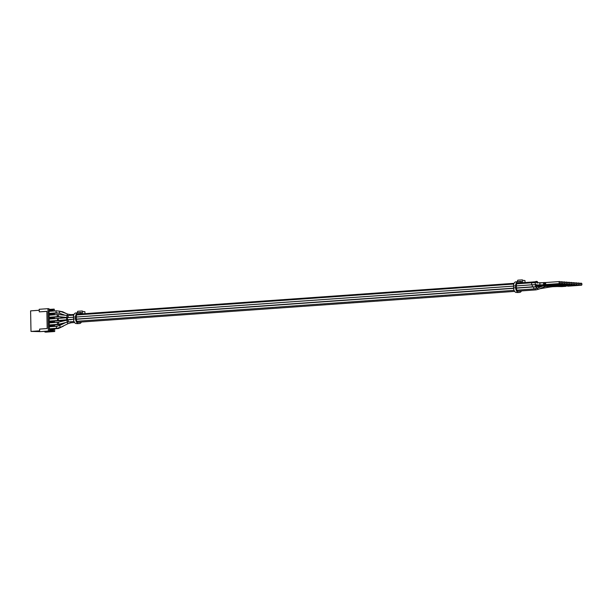 <?xml version="1.0" encoding="UTF-8"?>
<svg xmlns="http://www.w3.org/2000/svg" width="612" height="612" viewBox="0 0 612 612"><rect width="100%" height="100%" fill="white"/><g stroke="black" fill="none" stroke-linecap="round" stroke-linejoin="round"><path stroke-width="0.92" d="M54.009 321.086L54.506 321.239L54.529 322.539M39.65 331.605L30.998 331.429L39.642 330.824M39.244 310.261L30.6 310.873L30.998 331.429M49.442 331.115L39.658 331.65L39.604 329.08L47.185 328.545L46.856 311.324L39.275 311.86L39.222 309.29L47.95 308.67L48.379 331.031L49.442 331.115L49.427 330.212L53.619 330.534L49.442 330.832M39.658 331.65L48.379 331.031M46.856 311.393L39.275 311.86M54.575 324.911L54.606 326.395M54.652 328.766L54.705 331.513L45.984 332.132L44.913 332.048L44.906 331.436M49.029 309.374L54.277 309.159L54.307 310.98M54.353 313.344L54.384 314.828M54.43 317.2L54.46 318.684M53.206 309.075L53.229 309.978L49.029 309.657L49.014 308.754L47.95 308.67M44.913 332.048L53.634 331.436L53.619 330.534M53.634 331.436L54.705 331.513M51.385 313.214L51.4 314.071L53.343 314.216L53.328 313.421M51.347 311.187L51.339 310.728L53.282 310.873L51.339 311.011M50.964 311.21L50.957 310.697L49.014 310.552L49.075 313.887L51.018 314.04L51.003 313.245M51.462 317.07L51.477 317.926L53.42 318.072L53.405 317.268M51.416 315.042L51.408 314.583L53.351 314.729L51.416 314.866M51.041 315.065L51.026 314.553L49.082 314.407L49.151 317.743L51.094 317.896L51.079 317.1M51.53 320.925L51.546 321.782L53.489 321.927L53.474 321.124M51.492 318.898L51.484 318.439L53.428 318.584L51.492 318.722M51.11 318.921L51.102 318.408L49.159 318.263L49.22 321.598L51.171 321.751L51.156 320.956M51.263 326.632L51.255 326.12L49.304 325.966L49.373 329.31L51.316 329.463L51.301 328.667M51.683 328.636L51.699 329.486L53.642 329.638L53.627 328.835M51.645 326.609L51.63 326.15L53.573 326.295L51.638 326.433M51.224 324.811L51.24 325.607L49.297 325.454L49.235 322.111L51.179 322.264L51.186 322.776M53.55 324.98L53.565 325.783L51.622 325.638L51.607 324.781M51.569 322.753L51.561 322.295L53.504 322.616M51.561 322.578L53.504 322.44M49.235 322.402L51.179 322.264M51.255 326.12L49.312 326.257M51.102 318.408L49.167 318.546M51.026 314.553L49.09 314.69M50.957 310.697L49.014 310.835M76.01 312.962A4.383 2.578 86 0 0 75.789 312.962A4.383 2.578 86 0 0 73.509 317.131L75.582 316.985A4.383 2.578 -94 0 1 77.862 312.816A4.383 2.578 -94 0 1 78.091 312.816L81.457 313.069M75.582 316.985L75.62 318.86L73.539 319.013A4.383 2.578 86 0 0 76.217 323.58L78.29 323.427A4.383 2.578 -94 0 1 75.62 318.86M78.29 323.427L76.217 323.58M81.381 322.027A4.383 2.578 -94 0 1 79.614 323.518A4.383 2.578 -94 0 1 79.384 323.511M77.785 313.994L78.114 313.971A3.221 1.897 86 0 0 77.946 313.971A3.221 1.897 86 0 0 76.27 317.039L76.301 318.913A3.221 1.897 86 0 0 78.275 322.272L79.361 322.356A3.221 1.897 86 0 0 79.529 322.356A3.221 1.897 86 0 0 80.172 322.111M78.114 313.971L79.285 314.063M77.311 323.664A4.383 2.578 86 0 0 77.533 323.664A4.383 2.578 86 0 0 77.755 323.626M82.605 313.826L82.559 311.462A0.505 0.405 -85.6 0 0 82.138 310.988L77.885 311.286A0.505 0.405 -85.6 0 0 77.487 311.822L77.502 312.839M81.335 312.434L78.634 312.854M81.342 312.434L81.48 313.902M73.539 319.013L73.509 317.131M79.652 312.931L81.45 312.602M84.984 313.658L84.892 311.684M567.423 285.858A1.017 0.597 86 0 0 567.852 286.179A1.017 0.597 86 0 0 567.898 286.179L581.4 285.223A1.017 0.597 -94 0 1 581.346 285.223A1.017 0.597 -94 0 1 580.727 284.205A1.017 0.597 -94 0 1 581.255 283.195A1.017 0.597 -94 0 1 581.928 284.167A1.017 0.597 -94 0 1 581.4 285.223M566.253 285.942A1.017 0.597 -94 0 1 565.825 286.324A1.017 0.597 -94 0 1 565.695 286.309A1.017 0.597 -94 0 1 565.32 285.957M65.775 319.847L63.487 320.994M565.021 285.674A1.017 0.597 86 0 0 565.45 285.995A1.017 0.597 86 0 0 565.503 285.995L578.998 285.039A1.017 0.597 -94 0 1 578.944 285.039A1.017 0.597 -94 0 1 578.332 284.022A1.017 0.597 -94 0 1 578.853 283.012A1.017 0.597 -94 0 1 579.526 283.983A1.017 0.597 -94 0 1 578.998 285.039M562.619 285.49A1.017 0.597 86 0 0 563.048 285.812A1.017 0.597 86 0 0 563.101 285.812L576.596 284.855A1.017 0.597 -94 0 1 576.542 284.855A1.017 0.597 -94 0 1 575.93 283.838A1.017 0.597 -94 0 1 576.458 282.828A1.017 0.597 -94 0 1 577.124 283.8A1.017 0.597 -94 0 1 576.596 284.855M560.217 285.307A1.017 0.597 86 0 0 560.646 285.62A1.017 0.597 86 0 0 560.699 285.628L574.194 284.672A1.017 0.597 -94 0 1 574.148 284.672A1.017 0.597 -94 0 1 573.528 283.654A1.017 0.597 -94 0 1 574.056 282.645A1.017 0.597 -94 0 1 574.722 283.616A1.017 0.597 -94 0 1 574.194 284.672M557.823 285.123A1.017 0.597 86 0 0 558.243 285.437A1.017 0.597 86 0 0 558.297 285.437L571.799 284.488A1.017 0.597 -94 0 1 571.746 284.488A1.017 0.597 -94 0 1 571.126 283.471A1.017 0.597 -94 0 1 571.654 282.461A1.017 0.597 -94 0 1 572.319 283.433A1.017 0.597 -94 0 1 571.799 284.488M559.651 281.543L546.149 282.499A1.017 0.597 86 0 0 545.621 283.509A1.017 0.597 86 0 0 546.241 284.519A1.017 0.597 86 0 0 546.294 284.519L559.789 283.563A1.017 0.597 -94 0 1 559.735 283.563A1.017 0.597 -94 0 1 559.123 282.553A1.017 0.597 -94 0 1 559.651 281.543A1.017 0.597 -94 0 1 560.317 282.514A1.017 0.597 -94 0 1 559.789 283.563M548.214 284.381A1.017 0.597 86 0 0 548.643 284.702A1.017 0.597 86 0 0 548.689 284.702L562.191 283.746A1.017 0.597 -94 0 1 562.137 283.746A1.017 0.597 -94 0 1 561.518 282.736A1.017 0.597 -94 0 1 562.046 281.727A1.017 0.597 -94 0 1 562.719 282.698A1.017 0.597 -94 0 1 562.191 283.746M550.616 284.565A1.017 0.597 86 0 0 551.045 284.886A1.017 0.597 86 0 0 551.091 284.886L564.593 283.937A1.017 0.597 -94 0 1 564.539 283.937A1.017 0.597 -94 0 1 563.92 282.92A1.017 0.597 -94 0 1 564.448 281.91A1.017 0.597 -94 0 1 565.121 282.882A1.017 0.597 -94 0 1 564.593 283.937M553.019 284.756A1.017 0.597 86 0 0 553.439 285.07A1.017 0.597 86 0 0 553.493 285.07L566.995 284.121A1.017 0.597 -94 0 1 566.942 284.121A1.017 0.597 -94 0 1 566.322 283.104A1.017 0.597 -94 0 1 566.85 282.094A1.017 0.597 -94 0 1 567.515 283.065A1.017 0.597 -94 0 1 566.995 284.121M555.421 284.94A1.017 0.597 86 0 0 555.841 285.253A1.017 0.597 86 0 0 555.895 285.253L569.397 284.305A1.017 0.597 -94 0 1 569.344 284.305A1.017 0.597 -94 0 1 568.724 283.287A1.017 0.597 -94 0 1 569.252 282.277A1.017 0.597 -94 0 1 569.917 283.249A1.017 0.597 -94 0 1 569.397 284.305M545.736 284.037L544.152 284.144L544.106 283.165L545.667 283.058M562.925 285.773A1.017 0.597 86 0 0 563.369 286.141A1.017 0.597 86 0 0 563.423 286.141A1.017 0.597 86 0 0 563.851 285.758M560.523 285.59A1.017 0.597 86 0 0 560.967 285.957A1.017 0.597 86 0 0 561.02 285.957A1.017 0.597 86 0 0 561.449 285.575M558.121 285.406A1.017 0.597 86 0 0 558.572 285.773A1.017 0.597 86 0 0 558.618 285.773A1.017 0.597 86 0 0 559.047 285.391M555.719 285.223A1.017 0.597 86 0 0 556.17 285.59A1.017 0.597 86 0 0 556.216 285.59A1.017 0.597 86 0 0 556.645 285.2M553.317 285.039A1.017 0.597 86 0 0 553.768 285.406A1.017 0.597 86 0 0 553.822 285.406A1.017 0.597 86 0 0 554.243 285.016M544.703 284.106A1.017 0.597 -94 0 1 544.236 284.664A1.017 0.597 -94 0 1 544.213 284.664A1.017 0.597 -94 0 1 543.548 283.7A1.017 0.597 -94 0 1 544.068 282.645A1.017 0.597 -94 0 1 544.626 283.127M535.783 284.871L532.264 284.764A1.017 0.597 -94 0 1 532.218 284.764A1.017 0.597 -94 0 1 531.621 283.991A1.017 0.597 -94 0 1 532.126 282.744L535.477 282.744M547.044 284.465A1.017 0.597 -94 0 1 546.615 284.848A1.017 0.597 -94 0 1 546.524 284.848A1.017 0.597 -94 0 1 546.118 284.488M549.446 284.649A1.017 0.597 -94 0 1 549.018 285.031A1.017 0.597 -94 0 1 548.903 285.024A1.017 0.597 -94 0 1 548.513 284.672M550.915 284.855A1.017 0.597 86 0 0 551.366 285.223A1.017 0.597 86 0 0 551.42 285.223A1.017 0.597 86 0 0 551.848 284.832M516.084 281.841A4.383 2.578 86 0 0 515.862 281.841A4.383 2.578 86 0 0 513.575 286.011L515.656 285.865A4.383 2.578 -94 0 1 517.936 281.696A4.383 2.578 -94 0 1 518.165 281.696L521.531 281.956M515.656 285.865L515.687 287.747L513.613 287.892A4.383 2.578 86 0 0 516.291 292.459L518.364 292.314A4.383 2.578 -94 0 1 515.687 287.747M518.364 292.314L516.291 292.459M521.455 290.907A4.383 2.578 -94 0 1 519.68 292.398A4.383 2.578 -94 0 1 519.458 292.398M517.851 282.874L518.18 282.851A3.221 1.897 86 0 0 518.02 282.851A3.221 1.897 86 0 0 516.337 285.919L516.375 287.801A3.221 1.897 86 0 0 518.341 291.159L519.435 291.243A3.221 1.897 86 0 0 519.603 291.243A3.221 1.897 86 0 0 520.246 290.991M518.18 282.851L519.358 282.943M517.385 292.544A4.383 2.578 86 0 0 517.607 292.544A4.383 2.578 86 0 0 517.828 292.513M522.671 282.706L522.633 280.342A0.505 0.405 -85.6 0 0 522.212 279.868L517.951 280.166A0.505 0.405 -85.6 0 0 517.561 280.701L517.576 281.719M521.546 282.79L521.424 281.321L518.708 281.742M513.613 287.892L513.575 286.011M519.726 281.818L521.523 281.482M525.058 282.537L524.966 280.571M78.741 312.617L81.044 312.625M78.634 312.77L79.652 312.854M84.93 313.658L84.892 311.661L82.559 311.462M51.393 313.551L58.829 313.03A1.017 0.597 -94 0 1 58.729 313.007M62.126 312.028A1.017 0.558 -64 0 1 62.768 311.799L58.737 311.003M543.41 282.69L537.696 282.775M557.647 286.546L561.824 286.607A1.017 0.597 -94 0 1 561.694 286.592A1.017 0.597 -94 0 1 561.342 286.286M71.084 319.449A1.017 0.597 86 0 0 71.382 319.602A1.017 0.597 86 0 0 71.428 319.602A1.017 0.597 86 0 0 71.589 319.548M66.479 319.785L66.341 319.938A1.017 0.62 42.7 0 0 66.234 320.305M61.766 323.518A1.017 0.604 63.4 0 0 62.294 323.802A1.017 0.604 63.4 0 0 62.485 323.763L63.09 323.465M557.937 286.171A1.017 0.597 86 0 0 558.358 286.493A1.017 0.597 86 0 0 558.412 286.493L563.423 286.141M59.043 316.649A1.017 0.597 86 0 0 59.379 316.848A1.017 0.597 86 0 0 59.433 316.848A1.017 0.597 86 0 0 59.548 316.817M60.963 320.237A1.017 0.589 98.4 0 0 61.368 320.703A1.017 0.589 98.4 0 0 61.391 320.711A1.017 0.589 98.4 0 0 61.452 320.711M554.855 286.041A1.017 0.597 86 0 0 555.275 286.355A1.017 0.597 86 0 0 555.329 286.355L561.02 285.957M549.477 286.385L549.622 287.082L555.329 286.355M541.635 287.839L541.765 288.436L549.622 287.082M59.639 320.344A1.017 0.597 86 0 0 60.06 320.657A1.017 0.597 86 0 0 60.114 320.657A1.017 0.597 86 0 0 60.121 320.657L63.419 321.009M551.542 285.919A1.017 0.597 86 0 0 551.963 286.24A1.017 0.597 86 0 0 552.016 286.24L558.618 285.773M548.054 286.156L552.016 286.24M59.089 324.184A1.017 0.597 86 0 0 59.54 324.551A1.017 0.597 86 0 0 59.594 324.551L62.485 323.763M62.776 326.242A1.017 0.62 42.7 0 0 63.044 326.272A1.017 0.62 42.7 0 0 63.38 326.142L63.709 325.783M548.482 285.781A1.017 0.597 86 0 0 548.91 286.102A1.017 0.597 86 0 0 548.964 286.102L556.216 285.59M546.394 285.942L548.964 286.102M57.933 328.147A1.017 0.597 86 0 0 58.377 328.499A1.017 0.597 86 0 0 58.431 328.499L63.38 326.142M546.287 285.582A1.017 0.597 86 0 0 546.715 285.903A1.017 0.597 86 0 0 546.761 285.903L553.822 285.406M543.8 285.789A1.017 0.689 65.4 0 0 544.978 286.263M537.451 288.229A1.017 0.689 65.4 0 0 538.606 289.224L546.761 285.903M535.293 288.818A1.017 0.597 86 0 0 535.913 289.881A1.017 0.597 86 0 0 535.967 289.881L538.606 289.224M70.518 321.713A1.017 0.597 86 0 0 70.908 322.654A1.017 0.597 86 0 0 71.137 322.746A1.017 0.597 86 0 0 71.191 322.746L74.588 322.509M67.175 322.157A1.017 0.405 64 0 0 67.871 323.511A1.017 0.405 64 0 0 68.07 323.61A1.017 0.405 64 0 0 68.192 323.595L71.191 322.746M65.805 322.501L59.899 325.385A1.017 0.405 64 0 0 59.922 326.349A1.017 0.405 64 0 0 60.672 327.221A1.017 0.405 64 0 0 60.787 327.206L68.192 323.595M57.184 326.326A1.017 0.597 86 0 0 56.901 326.234A1.017 0.597 86 0 0 56.373 327.244A1.017 0.597 86 0 0 56.985 328.262A1.017 0.597 86 0 0 57.038 328.262L60.787 327.206M531.927 282.759A1.017 0.597 -94 0 1 532.448 282.017L535.546 281.727M537.642 282.92L537.359 281.665A1.017 1.01 129.9 0 1 537.604 282.912M56.916 312.778A1.017 0.597 -94 0 1 56.748 312.839A1.017 0.597 -94 0 1 56.694 312.839A1.017 0.597 -94 0 1 56.075 311.822A1.017 0.597 -94 0 1 56.602 310.812L49.029 311.347M59.785 313.313A1.017 0.459 -69.7 0 1 59.724 313.306A1.017 0.459 -69.7 0 1 59.647 312.189A1.017 0.459 -69.7 0 1 60.427 311.401L56.602 310.812M67.06 315.448A1.017 0.459 -69.7 0 1 67.687 314.239A1.017 0.459 -69.7 0 1 67.955 314.185L60.427 311.401M70.418 315.387A1.017 0.597 -94 0 1 70.755 314.713A1.017 0.597 -94 0 1 70.931 314.652L67.955 314.185M537.129 281.466A1.017 1.01 129.9 0 1 537.275 282.866L537.328 282.683A1.017 0.995 15.6 0 0 536.617 281.451A1.017 0.995 15.6 0 0 535.37 282.14C535.385 281.512 535.967 281.291 537.129 281.466L537.359 281.665M535.37 282.14L535.148 282.92A1.017 0.995 15.6 0 1 537.061 282.82M540.549 284.924A1.017 0.597 -94 0 1 540.526 284.924A1.017 0.597 -94 0 1 539.861 283.96A1.017 0.597 -94 0 1 540.388 282.905L536.877 282.759L537.114 283.149M536.655 284.81A1.017 1.002 -98.4 0 0 537.764 285.521L535.737 284.832A1.017 0.995 -48.4 0 1 535.408 284.144M536.234 285.268A1.017 0.995 -48.4 0 1 535.905 284.542M49.136 317.238L57.895 316.618A1.017 0.597 -94 0 1 57.849 316.618A1.017 0.597 -94 0 1 57.773 316.603A1.017 0.597 -94 0 1 57.222 315.54A1.017 0.597 -94 0 1 57.758 314.591L49.098 315.203M57.895 316.618L58.89 316.633A1.017 0.62 -84 0 1 58.89 316.633A1.017 0.62 -84 0 1 58.821 316.618A1.017 0.62 -84 0 1 58.385 315.501A1.017 0.62 -84 0 1 59.096 314.614L57.758 314.591M58.89 316.633L67.397 317.521A1.017 0.62 -84 0 1 67.397 317.521A1.017 0.62 -84 0 1 66.892 316.45A1.017 0.62 -84 0 1 67.611 315.501A1.017 0.62 -84 0 1 67.672 315.517M67.397 317.521L68.743 317.544A1.017 0.597 -94 0 1 68.689 317.544A1.017 0.597 -94 0 1 68.07 316.526A1.017 0.597 -94 0 1 68.598 315.517A1.017 0.597 -94 0 1 68.728 315.532M537.275 285.597A1.017 1.002 -98.4 0 1 536.127 284.649M537.764 285.521L541.796 285.192A1.017 0.597 -94 0 1 541.704 285.184A1.017 0.597 -94 0 1 541.322 284.871M538.575 285.437A1.017 0.903 -123.9 0 0 540.067 286.217L536.158 286.921A1.017 0.933 -73.8 0 1 536.013 285.07M536.961 287.15A1.017 0.933 -73.8 0 1 536.586 285.498M536.158 286.921L532.937 286.791A1.017 0.597 -94 0 1 532.884 286.791A1.017 0.597 -94 0 1 532.31 286.079A1.017 0.597 -94 0 1 532.792 284.764L535.148 284.733M539.279 286.745A1.017 0.903 -123.9 0 1 537.818 285.513M49.212 321.093L58.178 320.459A1.017 0.597 -94 0 1 58.132 320.459A1.017 0.597 -94 0 1 57.513 319.403A1.017 0.597 -94 0 1 58.041 318.431L49.174 319.059M58.178 320.459L58.928 320.397A1.017 0.673 -94.7 0 1 58.76 318.378L58.041 318.431M58.928 320.397L67.32 319.716A1.017 0.673 -94.7 0 1 67.159 317.697L58.76 318.378M67.32 319.716L68.047 319.663A1.017 0.597 -94 0 1 67.993 319.663A1.017 0.597 -94 0 1 67.374 318.653A1.017 0.597 -94 0 1 67.901 317.636L67.159 317.697M540.067 286.217L543.135 285.452A1.017 0.597 -94 0 1 543.02 285.444A1.017 0.597 -94 0 1 542.653 285.131M536.127 286.906A1.017 0.803 67.3 0 0 537.313 288.283L534.406 288.918A1.017 0.597 86 0 1 534.352 288.918A1.017 0.597 86 0 1 533.802 287.38A1.017 0.597 86 0 1 534.268 286.89L535.248 286.776M544.152 285.376A1.017 0.597 86 0 0 544.581 285.697A1.017 0.597 86 0 0 544.626 285.697L551.42 285.223M541.322 285.72A1.017 0.803 67.3 0 0 542.362 286.179L544.626 285.697M71 319.648L68.682 319.808A1.017 0.597 86 0 0 68.154 320.818A1.017 0.597 86 0 0 68.773 321.836A1.017 0.597 86 0 0 68.819 321.836A1.017 0.597 86 0 0 68.85 321.836M74.021 321.468L67.833 321.996A1.017 0.597 75.9 0 0 67.833 321.996A1.017 0.597 75.9 0 1 67.718 322.004A1.017 0.597 75.9 0 1 66.991 321.063A1.017 0.597 75.9 0 1 67.343 320.022L68.682 319.808M58.928 322.142A1.017 0.597 75.9 0 0 58.89 322.149A1.017 0.597 75.9 0 0 58.538 323.182A1.017 0.597 75.9 0 0 59.272 324.123A1.017 0.597 75.9 0 0 59.387 324.115L67.833 321.996M49.251 322.914L57.903 322.302A1.017 0.597 86 0 0 57.88 322.302A1.017 0.597 86 0 0 57.375 323.335A1.017 0.597 86 0 0 57.995 324.329A1.017 0.597 86 0 0 58.048 324.329L59.387 324.115M518.815 281.505L521.118 281.512M518.701 281.65L519.726 281.734M525.004 282.545L524.966 280.541L522.633 280.342M77.862 312.816L75.789 312.962M79.614 323.518L77.533 323.664M581.255 283.195L579.334 283.333M66.716 313.727L62.768 311.799M546.011 282.537L543.272 282.583M565.825 286.324L561.824 286.607M578.853 283.012L576.932 283.149M576.458 282.828L574.53 282.966M574.056 282.645L572.128 282.782M571.654 282.461L569.726 282.599M562.046 281.727L560.125 281.864M564.448 281.91L562.527 282.048M566.85 282.094L564.93 282.231M569.252 282.277L567.324 282.415M558.412 286.493L550.999 286.768M51.462 317.406L59.433 316.848L64.367 317.926M539.577 288.78L541.765 288.436M51.538 321.262L60.114 320.657M544.405 286.569L548.222 286.431M51.615 325.117L59.594 324.551M62.47 324.13L63.419 323.098M65.928 320.382L66.341 319.938M544.971 286.317L546.684 286.232M513.636 288.351L76.324 319.273L513.636 288.336M516.39 288.137L534.842 286.837M51.683 328.973L58.431 328.499M78.137 322.256L514.661 291.388M518.203 291.136L535.967 289.881M59.899 325.385L56.901 326.234L49.32 326.77M49.365 328.805L57.038 328.262M64.903 315.218L59.724 313.306L56.748 312.839L49.067 313.382M532.448 282.017L517.4 283.081M514.095 283.318L77.326 314.201M74.029 314.43L70.931 314.652M535.148 282.92C535.798 283.945 533.549 285.115 540.526 284.924L544.213 284.664M544.068 282.645L540.388 282.905M73.754 315.157L67.611 315.501L59.096 314.614M532.126 282.744L516.78 283.83M513.828 284.037L76.707 314.943M532.264 284.764L516.337 285.896M513.575 286.087L76.27 317.008M73.509 317.207L68.743 317.544M545.72 282.882L544.55 282.966M546.615 284.848L541.796 285.192M532.792 284.764L516.337 285.934M513.583 286.125L76.27 317.047M73.509 317.245L67.901 317.636M532.937 286.791L516.383 287.961M513.621 288.16L76.309 319.082M73.555 319.273L68.047 319.663M549.018 285.031L543.135 285.452M537.313 288.283L542.362 286.179M76.928 321.262L514.095 290.348M516.995 290.142L534.406 288.918M516.398 288.153L534.268 286.89M57.903 322.302L67.343 320.022M49.289 324.949L58.048 324.329M517.936 281.696L515.862 281.841M519.68 292.398L517.607 292.544"/></g></svg>
